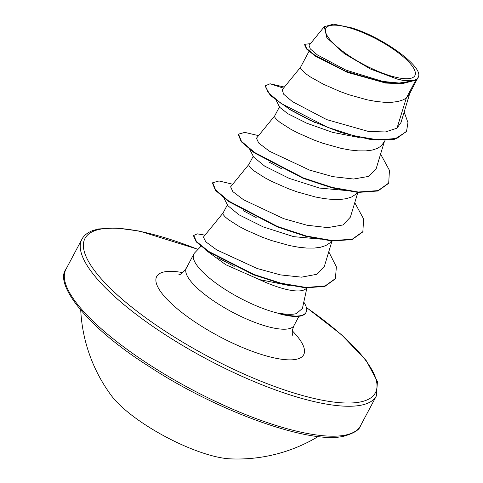 <?xml version="1.0" encoding="UTF-8"?>
<svg xmlns="http://www.w3.org/2000/svg" width="483" height="483" viewBox="0 0 483 483"><rect width="100%" height="100%" fill="white"/><g stroke="black" fill="none" stroke-linecap="round" stroke-linejoin="round"><path stroke-width="0.72" d="M80.733 310.225A156.77 156.77 0 0 0 111.476 395.758A78.216 22.109 28 0 0 230.137 458.85A156.77 156.77 0 0 0 318.237 436.505M330.457 25.484A50.395 14.242 -152 0 1 391.127 47.708A50.395 14.242 -152 0 1 410.321 78.403A50.395 14.242 -152 0 1 349.65 56.179A50.395 14.242 -152 0 1 330.457 25.484M200.964 246.276L194.649 252.893A61.021 17.249 28 0 0 193.846 254.004A61.021 17.249 28 0 0 218.98 285.314A61.021 17.249 28 0 0 278.866 313.401L278.757 313.606A60.55 17.116 28 0 0 300.396 316.051A60.55 17.116 28 0 0 305.878 312.688L306.095 312.284A60.55 17.116 28 0 0 303.789 302.135M278.866 313.401L278.474 313.056A60.55 17.116 28 0 0 300.607 315.647A60.55 17.116 28 0 0 306.095 312.284M306.608 287.904A54.482 15.402 -152 0 1 301.875 290.591A54.482 15.402 -152 0 1 259.425 279.579L225.809 264.738L205.341 249.802M278.474 313.056C286.075 314.536 292.022 314.729 296.321 313.636L302.406 308.474M324.286 26.704L309.066 45.36L310.309 48.928L317.409 54.935L345.798 70.041L382.621 81.404L399.121 83.046L411.788 81.138C407.978 81.343 403.064 80.637 397.038 79.007L370.564 69.051L344.234 53.565L326.822 37.65L324.292 26.71L333.542 24.15L350.736 27.634C381.419 36.382 422.184 65.73 418.634 76.29L409.216 94.523L406.318 98.007L415.893 79.997A54.482 15.402 -152 0 1 413.424 80.8A54.482 15.402 -152 0 1 413.285 80.824L401.693 83.788L385.645 83.052L347.319 72.353L315.145 55.956L306.584 49.055L304.586 44.714L304.803 44.309L306.675 48.511L314.825 55.189L345.478 71.116L383.067 82.219L399.326 83.517L413.231 80.866M300.589 67.209L282.15 89.808L283.708 94.257L292.469 101.665L326.707 119.615L368.33 131.43L385.398 131.962L397.008 128.176L406.318 98.007L403.335 99.782L398.064 101.49L391.622 102.318L384.184 102.287L375.949 101.43L367.146 99.818L348.835 94.71L339.839 91.45L323.411 84.217L310.551 77.038L305.908 73.845L300.8 68.942L300.498 67.342L308.999 51.349M385.017 140.481L381.449 145.788L377.495 148.372L372.23 150.08L365.788 150.907L358.35 150.877L350.115 150.02L341.312 148.408L323 143.3L314.004 140.04L297.576 132.807L290.603 129.136L280.074 122.434L276.801 119.693L274.966 117.532L274.61 116.053L279.482 106.87M357.36 192.367L355.615 194.377L351.66 196.961L346.396 198.67L339.954 199.503L332.515 199.467L324.28 198.61L315.477 196.998L297.166 191.89L288.17 188.63L271.742 181.397L264.762 177.726L254.239 171.024L250.961 168.289L249.131 166.122L248.775 164.643L253.237 156.232M331.519 240.963L329.78 242.967L325.826 245.551L320.555 247.26L314.119 248.093L306.681 248.057L298.446 247.199L289.643 245.587L271.331 240.48L262.329 237.219L245.901 229.986L238.928 226.316L228.405 219.62L225.126 216.879L223.297 214.712L222.941 213.232L227.402 204.822M347.863 72.565L315.749 56.372M359.274 137.528L332.63 132.378L306.802 123.237L287.783 113.674L279.705 107.317L276.234 100.452M346.565 190.556L319.535 188.068L289.154 178.36L264.72 166.158L253.672 157.078L249.789 149.519M320.73 239.145L293.622 236.64L263.247 226.919L238.892 214.754L227.837 205.673L223.955 198.102M397.008 128.176L401.005 122.489L409.717 93.581M289.486 285.586L259.425 279.579M418.127 77.775L415.893 79.997M288.399 108.705L314.723 122.434M283.503 88.148L270.075 83.764L265.046 85.938L270.353 95.483L290.796 110.142L310.152 120.333L341.167 132.602L371.059 139.629L394.194 139.442L406.493 131.599L407.972 122.646L404.162 112.002M265.264 85.533L268.125 92.543L280.937 103.32L327.522 127.283L354.431 135.934L378.654 139.949L396.857 138.392L406.71 131.189M310.472 43.633L304.803 44.309M223.08 212.979L203.403 237.099L205.77 241.796L216.686 249.868L257.071 268.482L280.532 274.905L301.519 277.157L316.866 274.284L324.389 266.272L332.02 240.999M248.914 164.389L230.608 186.824L232.872 191.648L243.661 199.841L283.702 218.666L306.959 225.229L327.77 227.62L342.99 224.945L350.398 217.133L357.855 192.409M274.749 115.799L256.449 138.235L258.725 143.065L269.478 151.239L309.518 170.082L332.811 176.639L353.61 179.03L368.813 176.361L376.215 168.537L384.287 141.857M281.951 168.929L268.832 161.968M256.171 217.543L243.034 210.582M234.195 266.411L217.742 257.687M380.598 154.077L389.449 170.36L388.688 183.311L377.893 191.002L358.036 192.421L331.893 187.821L303.197 178.354L254.396 152.9L241.228 141.712L238.33 134.534L238.542 134.129L244.833 132.39L258.556 135.645M354.764 202.667L363.614 218.95L362.848 231.9L352.053 239.592L332.195 241.011L306.041 236.404L277.345 226.938L228.544 201.483L215.388 190.296L212.496 183.123L212.713 182.719L219.004 180.98L232.721 184.234M328.76 251.8L336.373 266.845L335.389 278.83L324.896 286.371L305.805 287.856L280.913 283.636L253.835 274.918L208.36 251.782L196.201 241.832L193.429 235.626L197.269 233.85L204.997 235.143M270.075 83.764L284.396 87.055M388.906 182.906L378.111 190.598L358.253 192.017L332.105 187.41L303.409 177.949L254.607 152.495L241.44 141.308L238.542 134.129M363.065 231.496L352.27 239.188L332.407 240.606L306.258 236L277.556 226.533L228.761 201.079L215.599 189.891L212.713 182.719M335.607 278.425L325.113 285.966L306.023 287.451L281.124 283.231L254.052 274.513L208.578 251.377L196.418 241.428L193.647 235.221M418.634 76.29A54.181 15.317 -152 0 1 397.038 79.007M345.369 435.092A166.78 47.141 28 0 0 360.475 425.831C359.491 429.816 353.997 433.257 343.987 436.155C310.654 444.789 217.761 411.824 148.535 366.102C86.33 326.822 54.174 283.841 65.966 269.236A166.78 47.141 28 0 0 167.215 375.738A166.78 47.141 28 0 0 345.369 435.092M306.397 307.568A164.443 46.483 -152 0 1 360.493 401.941A164.443 46.483 -152 0 1 162.523 329.436A164.443 46.483 -152 0 1 99.896 229.28A164.443 46.483 -152 0 1 197.976 249.409M306.349 307.405L341.692 334.87L366.132 360.463L377.446 381.504L376.402 395.885A166.78 47.141 -152 0 1 361.296 405.146A166.78 47.141 -152 0 1 183.135 345.792A166.78 47.141 -152 0 1 81.887 239.29L65.966 269.236M298.947 316.287L294.087 325.421A61.021 17.249 -152 0 1 288.556 328.814A61.021 17.249 -152 0 1 223.375 307.097A61.021 17.249 -152 0 1 186.335 268.131C183.093 272.563 180.545 274.803 178.692 274.857L178.692 274.857M292.384 330.921A83.257 23.534 -152 0 1 296.164 359.322A83.257 23.534 -152 0 1 195.935 322.608A83.257 23.534 -152 0 1 164.226 271.905A83.257 23.534 -152 0 1 182.725 272.617M198.06 249.325L139.515 231.091L116.168 227.952L98.375 228.966L92.585 230.614C87.278 232.746 83.716 235.632 81.887 239.29M306.898 287.922L302.4 308.474M376.402 395.885L360.475 425.831M315.749 56.378L315.145 55.956M193.846 254.004L186.335 268.131M294.087 325.421C292.342 329.509 291.847 332.672 292.601 334.924L292.783 335.522"/></g></svg>
